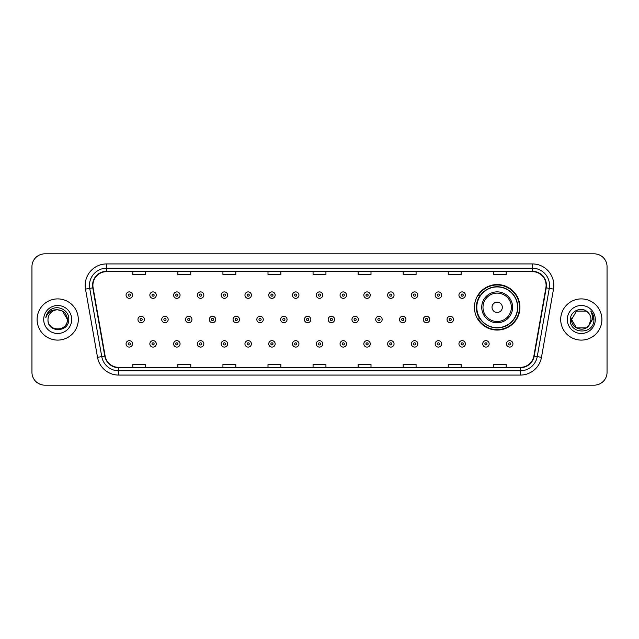 <?xml version="1.0" encoding="UTF-8"?>
<svg xmlns="http://www.w3.org/2000/svg" width="639" height="639" viewBox="0 0 639 639"><rect width="100%" height="100%" fill="white"/><g stroke="black" fill="none" stroke-linecap="round" stroke-linejoin="round"><path stroke-width="0.96" d="M474.434 307.311A22.748 22.748 0 0 0 497.182 330.059A22.748 22.748 0 0 0 519.93 307.311A22.748 22.748 0 0 0 497.182 284.563A22.748 22.748 0 0 0 474.434 307.311M479.889 318.901A20.815 20.815 0 0 1 479.889 295.721M31.95 266.711L31.95 372.289A12.876 12.876 0 0 0 44.826 385.165L594.174 385.165A12.876 12.876 0 0 0 607.05 372.289L607.05 266.711A12.876 12.876 0 0 0 594.174 253.835L44.826 253.835A12.876 12.876 0 0 0 31.95 266.711L31.95 372.289M37.102 319.5A20.6 20.6 0 0 0 57.702 340.1A20.6 20.6 0 0 0 78.301 319.5A20.6 20.6 0 0 0 57.702 298.9A20.6 20.6 0 0 0 37.102 319.5A20.6 20.6 0 0 0 57.702 340.1A20.6 20.6 0 0 0 78.301 319.5A20.6 20.6 0 0 0 57.702 298.9A20.6 20.6 0 0 0 37.102 319.5M560.699 319.5A20.6 20.6 0 0 0 581.298 340.1A20.6 20.6 0 0 0 601.898 319.5A20.6 20.6 0 0 0 581.298 298.9A20.6 20.6 0 0 0 560.699 319.5A20.6 20.6 0 0 0 581.298 340.1A20.6 20.6 0 0 0 601.898 319.5A20.6 20.6 0 0 0 581.298 298.9A20.6 20.6 0 0 0 560.699 319.5M92.895 285.377A13.731 13.731 0 0 1 106.625 271.647L532.375 271.647A13.731 13.731 0 0 1 545.898 287.766L533.869 356.003A13.731 13.731 0 0 1 520.338 367.353L118.662 367.353A13.731 13.731 0 0 1 105.131 356.003L93.102 287.766A13.731 13.731 0 0 1 92.895 285.377M92.551 285.377A14.074 14.074 0 0 0 92.767 287.822L104.796 356.067A14.074 14.074 0 0 0 118.662 367.697L520.338 367.697A14.074 14.074 0 0 0 534.204 356.067L546.233 287.822A14.074 14.074 0 0 0 532.375 271.303L106.625 271.303A14.074 14.074 0 0 0 92.551 285.377M85.498 289.108A21.462 21.462 0 0 1 106.625 263.923L532.375 263.923A21.462 21.462 0 0 1 553.502 289.108L541.473 357.345A21.462 21.462 0 0 1 520.338 375.077L118.662 375.077A21.462 21.462 0 0 1 97.527 357.345L85.498 289.108L89.724 288.365A17.165 17.165 0 0 1 106.625 268.212L532.375 268.212A17.165 17.165 0 0 1 549.276 288.365L537.247 356.602A17.165 17.165 0 0 1 520.338 370.788L118.662 370.788A17.165 17.165 0 0 1 101.753 356.602L89.724 288.365A17.165 17.165 0 0 1 89.46 285.377M594.174 253.835L44.826 253.835M44.826 385.165L594.174 385.165M607.05 372.289L607.05 266.711M313.062 271.647L313.062 274.554L325.938 274.554L325.938 271.647M267.997 271.647L267.997 274.554L280.872 274.554L280.872 271.647M222.931 271.647L222.931 274.554L235.807 274.554L235.807 271.647M177.874 271.647L177.874 274.554L190.749 274.554L190.749 271.647M132.808 271.647L132.808 274.554L145.684 274.554L145.684 271.647M358.128 271.647L358.128 274.554L371.003 274.554L371.003 271.647M403.193 271.647L403.193 274.554L416.069 274.554L416.069 271.647M448.251 271.647L448.251 274.554L461.126 274.554L461.126 271.647M493.316 271.647L493.316 274.554L506.192 274.554L506.192 271.647M325.938 367.353L325.938 364.446L313.062 364.446L313.062 367.353M280.872 367.353L280.872 364.446L267.997 364.446L267.997 367.353M235.807 367.353L235.807 364.446L222.931 364.446L222.931 367.353M190.749 367.353L190.749 364.446L177.874 364.446L177.874 367.353M145.684 367.353L145.684 364.446L132.808 364.446L132.808 367.353M371.003 367.353L371.003 364.446L358.128 364.446L358.128 367.353M416.069 367.353L416.069 364.446L403.193 364.446L403.193 367.353M461.126 367.353L461.126 364.446L448.251 364.446L448.251 367.353M506.192 367.353L506.192 364.446L493.316 364.446L493.316 367.353M47.997 319.5A9.705 9.705 0 0 1 57.702 309.795C63.596 310.37 66.823 313.605 67.407 319.5L62.55 311.097L57.702 309.795L62.55 311.097L67.407 319.5L62.55 311.097L57.702 309.795L62.55 311.097L67.407 319.5L62.55 311.097L57.702 309.795L62.55 311.097L67.407 319.5C67.998 332.016 47.406 332.016 47.997 319.5C47.094 333.063 69.196 332.751 68.764 319.5C69.515 310.219 57.462 304.212 50.329 310.003C47.805 312.024 46.296 314.62 45.8 317.799C47.797 312.112 51.759 309.444 57.702 309.795L62.55 311.097L67.407 319.5C67.998 332.016 47.406 332.016 47.997 319.5C47.406 332.016 67.998 332.016 67.407 319.5C67.918 328.35 55.178 332.735 50.122 325.555M43.708 319.5A13.994 13.994 0 0 0 57.702 333.494A13.994 13.994 0 0 0 71.696 319.5A13.994 13.994 0 0 0 57.702 305.506A13.994 13.994 0 0 0 43.708 319.5M502.334 307.311A5.152 5.152 0 0 0 497.182 302.159A5.152 5.152 0 0 0 492.03 307.311A5.152 5.152 0 0 0 497.182 312.463A5.152 5.152 0 0 0 502.334 307.311M512.63 307.311A15.448 15.448 0 0 0 497.182 291.863A15.448 15.448 0 0 0 481.726 307.311A15.448 15.448 0 0 0 497.182 322.759A15.448 15.448 0 0 0 512.63 307.311A15.448 15.448 0 0 1 497.182 322.759A15.448 15.448 0 0 1 481.726 307.311M517.566 307.311A20.384 20.384 0 0 0 497.182 286.927A20.384 20.384 0 0 0 476.798 307.311A20.384 20.384 0 0 0 497.182 327.695A20.384 20.384 0 0 0 517.566 307.311M519.499 307.311A22.317 22.317 0 0 1 478.108 318.901L480.177 318.901A20.576 20.576 0 0 0 517.758 307.359A20.576 20.576 0 0 0 480.177 295.721L478.108 295.721A22.317 22.317 0 0 1 519.499 307.311M576.45 327.903L586.147 327.903L588.687 325.794L586.147 327.903L576.45 327.903L571.593 319.5L576.45 327.903L586.147 327.903L589.917 323.957L586.171 327.895A9.705 9.705 0 0 0 591.003 319.5C590.947 316.569 589.829 314.132 587.656 312.167C581.69 305.929 570.244 311.073 570.347 319.5C569.253 334.477 593.535 334.868 593.935 320.227L593.951 319.5C593.919 316.321 592.856 313.525 590.771 311.113C592.361 313.717 592.912 316.513 592.449 319.5L588.807 325.65L591.003 319.5M588.687 325.794L586.147 327.903L576.45 327.903L571.593 319.5L576.45 327.903L586.147 327.903L588.687 325.794L586.33 327.799M588.807 325.65L588.535 325.962C583.271 332.631 571.098 328.103 571.593 319.5L576.45 327.903L586.147 327.903L589.917 323.957L586.147 327.903L576.45 327.903L571.593 319.5L576.45 311.097L586.147 311.097L587.656 312.167L586.147 311.097L576.45 311.097L571.593 319.5L576.45 311.097L586.147 311.097L587.656 312.167M567.304 319.5A13.994 13.994 0 0 0 581.298 333.494A13.994 13.994 0 0 0 595.292 319.5A13.994 13.994 0 0 0 581.298 305.506A13.994 13.994 0 0 0 567.304 319.5M571.593 319.5L571.705 318.062M590.867 311.225L593.943 319.867M132.505 295.122A3.219 3.219 0 0 1 129.286 298.341A3.219 3.219 0 0 1 126.067 295.122A3.219 3.219 0 0 1 129.286 291.903A3.219 3.219 0 0 1 132.505 295.122A3.219 3.219 0 0 0 129.286 291.903A3.219 3.219 0 0 0 126.067 295.122M156.283 295.122A3.219 3.219 0 0 1 153.064 298.341A3.219 3.219 0 0 1 149.845 295.122A3.219 3.219 0 0 1 153.064 291.903A3.219 3.219 0 0 1 156.283 295.122A3.219 3.219 0 0 0 153.064 291.903A3.219 3.219 0 0 0 149.845 295.122M180.062 295.122A3.219 3.219 0 0 1 176.843 298.341A3.219 3.219 0 0 1 173.624 295.122A3.219 3.219 0 0 1 176.843 291.903A3.219 3.219 0 0 1 180.062 295.122A3.219 3.219 0 0 0 176.843 291.903A3.219 3.219 0 0 0 173.624 295.122M203.833 295.122A3.219 3.219 0 0 1 200.614 298.341A3.219 3.219 0 0 1 197.395 295.122A3.219 3.219 0 0 1 200.614 291.903A3.219 3.219 0 0 1 203.833 295.122A3.219 3.219 0 0 0 200.614 291.903A3.219 3.219 0 0 0 197.395 295.122M227.612 295.122A3.219 3.219 0 0 1 224.393 298.341A3.219 3.219 0 0 1 221.174 295.122A3.219 3.219 0 0 1 224.393 291.903A3.219 3.219 0 0 1 227.612 295.122A3.219 3.219 0 0 0 224.393 291.903A3.219 3.219 0 0 0 221.174 295.122M251.391 295.122A3.219 3.219 0 0 1 248.172 298.341A3.219 3.219 0 0 1 244.953 295.122A3.219 3.219 0 0 1 248.172 291.903A3.219 3.219 0 0 1 251.391 295.122A3.219 3.219 0 0 0 248.172 291.903A3.219 3.219 0 0 0 244.953 295.122M275.169 295.122A3.219 3.219 0 0 1 271.95 298.341A3.219 3.219 0 0 1 268.731 295.122A3.219 3.219 0 0 1 271.95 291.903A3.219 3.219 0 0 1 275.169 295.122A3.219 3.219 0 0 0 271.95 291.903A3.219 3.219 0 0 0 268.731 295.122M298.94 295.122A3.219 3.219 0 0 1 295.721 298.341A3.219 3.219 0 0 1 292.502 295.122A3.219 3.219 0 0 1 295.721 291.903A3.219 3.219 0 0 1 298.94 295.122A3.219 3.219 0 0 0 295.721 291.903A3.219 3.219 0 0 0 292.502 295.122M322.719 295.122A3.219 3.219 0 0 1 319.5 298.341A3.219 3.219 0 0 1 316.281 295.122A3.219 3.219 0 0 1 319.5 291.903A3.219 3.219 0 0 1 322.719 295.122A3.219 3.219 0 0 0 319.5 291.903A3.219 3.219 0 0 0 316.281 295.122M346.498 295.122A3.219 3.219 0 0 1 343.279 298.341A3.219 3.219 0 0 1 340.06 295.122A3.219 3.219 0 0 1 343.279 291.903A3.219 3.219 0 0 1 346.498 295.122A3.219 3.219 0 0 0 343.279 291.903A3.219 3.219 0 0 0 340.06 295.122M370.269 295.122A3.219 3.219 0 0 1 367.05 298.341A3.219 3.219 0 0 1 363.831 295.122A3.219 3.219 0 0 1 367.05 291.903A3.219 3.219 0 0 1 370.269 295.122A3.219 3.219 0 0 0 367.05 291.903A3.219 3.219 0 0 0 363.831 295.122M394.047 295.122A3.219 3.219 0 0 1 390.828 298.341A3.219 3.219 0 0 1 387.609 295.122A3.219 3.219 0 0 1 390.828 291.903A3.219 3.219 0 0 1 394.047 295.122A3.219 3.219 0 0 0 390.828 291.903A3.219 3.219 0 0 0 387.609 295.122M417.826 295.122A3.219 3.219 0 0 1 414.607 298.341A3.219 3.219 0 0 1 411.388 295.122A3.219 3.219 0 0 1 414.607 291.903A3.219 3.219 0 0 1 417.826 295.122A3.219 3.219 0 0 0 414.607 291.903A3.219 3.219 0 0 0 411.388 295.122M441.605 295.122A3.219 3.219 0 0 1 438.386 298.341A3.219 3.219 0 0 1 435.167 295.122A3.219 3.219 0 0 1 438.386 291.903A3.219 3.219 0 0 1 441.605 295.122A3.219 3.219 0 0 0 438.386 291.903A3.219 3.219 0 0 0 435.167 295.122M465.376 295.122A3.219 3.219 0 0 1 462.157 298.341A3.219 3.219 0 0 1 458.938 295.122A3.219 3.219 0 0 1 462.157 291.903A3.219 3.219 0 0 1 465.376 295.122A3.219 3.219 0 0 0 462.157 291.903A3.219 3.219 0 0 0 458.938 295.122M137.96 319.5A3.219 3.219 0 0 1 141.179 316.281A3.219 3.219 0 0 1 144.398 319.5A3.219 3.219 0 0 1 141.179 322.719A3.219 3.219 0 0 1 137.96 319.5A3.219 3.219 0 0 0 141.179 322.719A3.219 3.219 0 0 0 144.398 319.5M161.731 319.5A3.219 3.219 0 0 1 164.95 316.281A3.219 3.219 0 0 1 168.169 319.5A3.219 3.219 0 0 1 164.95 322.719A3.219 3.219 0 0 1 161.731 319.5A3.219 3.219 0 0 0 164.95 322.719A3.219 3.219 0 0 0 168.169 319.5M185.51 319.5A3.219 3.219 0 0 1 188.729 316.281A3.219 3.219 0 0 1 191.948 319.5A3.219 3.219 0 0 1 188.729 322.719A3.219 3.219 0 0 1 185.51 319.5A3.219 3.219 0 0 0 188.729 322.719A3.219 3.219 0 0 0 191.948 319.5M209.288 319.5A3.219 3.219 0 0 1 212.507 316.281A3.219 3.219 0 0 1 215.726 319.5A3.219 3.219 0 0 1 212.507 322.719A3.219 3.219 0 0 1 209.288 319.5A3.219 3.219 0 0 0 212.507 322.719A3.219 3.219 0 0 0 215.726 319.5M233.067 319.5A3.219 3.219 0 0 1 236.278 316.281A3.219 3.219 0 0 1 239.497 319.5A3.219 3.219 0 0 1 236.278 322.719A3.219 3.219 0 0 1 233.067 319.5A3.219 3.219 0 0 0 236.278 322.719A3.219 3.219 0 0 0 239.497 319.5M256.838 319.5A3.219 3.219 0 0 1 260.057 316.281A3.219 3.219 0 0 1 263.276 319.5A3.219 3.219 0 0 1 260.057 322.719A3.219 3.219 0 0 1 256.838 319.5A3.219 3.219 0 0 0 260.057 322.719A3.219 3.219 0 0 0 263.276 319.5M280.617 319.5A3.219 3.219 0 0 1 283.836 316.281A3.219 3.219 0 0 1 287.055 319.5A3.219 3.219 0 0 1 283.836 322.719A3.219 3.219 0 0 1 280.617 319.5A3.219 3.219 0 0 0 283.836 322.719A3.219 3.219 0 0 0 287.055 319.5M304.396 319.5A3.219 3.219 0 0 1 307.615 316.281A3.219 3.219 0 0 1 310.834 319.5A3.219 3.219 0 0 1 307.615 322.719A3.219 3.219 0 0 1 304.396 319.5A3.219 3.219 0 0 0 307.615 322.719A3.219 3.219 0 0 0 310.834 319.5M328.166 319.5A3.219 3.219 0 0 1 331.385 316.281A3.219 3.219 0 0 1 334.604 319.5A3.219 3.219 0 0 1 331.385 322.719A3.219 3.219 0 0 1 328.166 319.5A3.219 3.219 0 0 0 331.385 322.719A3.219 3.219 0 0 0 334.604 319.5M351.945 319.5A3.219 3.219 0 0 1 355.164 316.281A3.219 3.219 0 0 1 358.383 319.5A3.219 3.219 0 0 1 355.164 322.719A3.219 3.219 0 0 1 351.945 319.5A3.219 3.219 0 0 0 355.164 322.719A3.219 3.219 0 0 0 358.383 319.5M375.724 319.5A3.219 3.219 0 0 1 378.943 316.281A3.219 3.219 0 0 1 382.162 319.5A3.219 3.219 0 0 1 378.943 322.719A3.219 3.219 0 0 1 375.724 319.5A3.219 3.219 0 0 0 378.943 322.719A3.219 3.219 0 0 0 382.162 319.5M399.503 319.5A3.219 3.219 0 0 1 402.722 316.281A3.219 3.219 0 0 1 405.933 319.5A3.219 3.219 0 0 1 402.722 322.719A3.219 3.219 0 0 1 399.503 319.5A3.219 3.219 0 0 0 402.722 322.719A3.219 3.219 0 0 0 405.933 319.5M423.274 319.5A3.219 3.219 0 0 1 426.493 316.281A3.219 3.219 0 0 1 429.712 319.5A3.219 3.219 0 0 1 426.493 322.719A3.219 3.219 0 0 1 423.274 319.5A3.219 3.219 0 0 0 426.493 322.719A3.219 3.219 0 0 0 429.712 319.5M447.052 319.5A3.219 3.219 0 0 1 450.271 316.281A3.219 3.219 0 0 1 453.49 319.5A3.219 3.219 0 0 1 450.271 322.719A3.219 3.219 0 0 1 447.052 319.5A3.219 3.219 0 0 0 450.271 322.719A3.219 3.219 0 0 0 453.49 319.5M126.067 343.878A3.219 3.219 0 0 1 129.286 340.659A3.219 3.219 0 0 1 132.505 343.878A3.219 3.219 0 0 1 129.286 347.097A3.219 3.219 0 0 1 126.067 343.878A3.219 3.219 0 0 0 129.286 347.097A3.219 3.219 0 0 0 132.505 343.878M149.845 343.878A3.219 3.219 0 0 1 153.064 340.659A3.219 3.219 0 0 1 156.283 343.878A3.219 3.219 0 0 1 153.064 347.097A3.219 3.219 0 0 1 149.845 343.878A3.219 3.219 0 0 0 153.064 347.097A3.219 3.219 0 0 0 156.283 343.878M173.624 343.878A3.219 3.219 0 0 1 176.843 340.659A3.219 3.219 0 0 1 180.062 343.878A3.219 3.219 0 0 1 176.843 347.097A3.219 3.219 0 0 1 173.624 343.878A3.219 3.219 0 0 0 176.843 347.097A3.219 3.219 0 0 0 180.062 343.878M197.395 343.878A3.219 3.219 0 0 1 200.614 340.659A3.219 3.219 0 0 1 203.833 343.878A3.219 3.219 0 0 1 200.614 347.097A3.219 3.219 0 0 1 197.395 343.878A3.219 3.219 0 0 0 200.614 347.097A3.219 3.219 0 0 0 203.833 343.878M221.174 343.878A3.219 3.219 0 0 1 224.393 340.659A3.219 3.219 0 0 1 227.612 343.878A3.219 3.219 0 0 1 224.393 347.097A3.219 3.219 0 0 1 221.174 343.878A3.219 3.219 0 0 0 224.393 347.097A3.219 3.219 0 0 0 227.612 343.878M244.953 343.878A3.219 3.219 0 0 1 248.172 340.659A3.219 3.219 0 0 1 251.391 343.878A3.219 3.219 0 0 1 248.172 347.097A3.219 3.219 0 0 1 244.953 343.878A3.219 3.219 0 0 0 248.172 347.097A3.219 3.219 0 0 0 251.391 343.878M268.731 343.878A3.219 3.219 0 0 1 271.95 340.659A3.219 3.219 0 0 1 275.169 343.878A3.219 3.219 0 0 1 271.95 347.097A3.219 3.219 0 0 1 268.731 343.878A3.219 3.219 0 0 0 271.95 347.097A3.219 3.219 0 0 0 275.169 343.878M292.502 343.878A3.219 3.219 0 0 1 295.721 340.659A3.219 3.219 0 0 1 298.94 343.878A3.219 3.219 0 0 1 295.721 347.097A3.219 3.219 0 0 1 292.502 343.878A3.219 3.219 0 0 0 295.721 347.097A3.219 3.219 0 0 0 298.94 343.878M316.281 343.878A3.219 3.219 0 0 1 319.5 340.659A3.219 3.219 0 0 1 322.719 343.878A3.219 3.219 0 0 1 319.5 347.097A3.219 3.219 0 0 1 316.281 343.878A3.219 3.219 0 0 0 319.5 347.097A3.219 3.219 0 0 0 322.719 343.878M340.06 343.878A3.219 3.219 0 0 1 343.279 340.659A3.219 3.219 0 0 1 346.498 343.878A3.219 3.219 0 0 1 343.279 347.097A3.219 3.219 0 0 1 340.06 343.878A3.219 3.219 0 0 0 343.279 347.097A3.219 3.219 0 0 0 346.498 343.878M363.831 343.878A3.219 3.219 0 0 1 367.05 340.659A3.219 3.219 0 0 1 370.269 343.878A3.219 3.219 0 0 1 367.05 347.097A3.219 3.219 0 0 1 363.831 343.878A3.219 3.219 0 0 0 367.05 347.097A3.219 3.219 0 0 0 370.269 343.878M387.609 343.878A3.219 3.219 0 0 1 390.828 340.659A3.219 3.219 0 0 1 394.047 343.878A3.219 3.219 0 0 1 390.828 347.097A3.219 3.219 0 0 1 387.609 343.878A3.219 3.219 0 0 0 390.828 347.097A3.219 3.219 0 0 0 394.047 343.878M411.388 343.878A3.219 3.219 0 0 1 414.607 340.659A3.219 3.219 0 0 1 417.826 343.878A3.219 3.219 0 0 1 414.607 347.097A3.219 3.219 0 0 1 411.388 343.878A3.219 3.219 0 0 0 414.607 347.097A3.219 3.219 0 0 0 417.826 343.878M435.167 343.878A3.219 3.219 0 0 1 438.386 340.659A3.219 3.219 0 0 1 441.605 343.878A3.219 3.219 0 0 1 438.386 347.097A3.219 3.219 0 0 1 435.167 343.878A3.219 3.219 0 0 0 438.386 347.097A3.219 3.219 0 0 0 441.605 343.878M458.938 343.878A3.219 3.219 0 0 1 462.157 340.659A3.219 3.219 0 0 1 465.376 343.878A3.219 3.219 0 0 1 462.157 347.097A3.219 3.219 0 0 1 458.938 343.878A3.219 3.219 0 0 0 462.157 347.097A3.219 3.219 0 0 0 465.376 343.878M482.717 343.878A3.219 3.219 0 0 1 485.936 340.659A3.219 3.219 0 0 1 489.154 343.878A3.219 3.219 0 0 1 485.936 347.097A3.219 3.219 0 0 1 482.717 343.878A3.219 3.219 0 0 0 485.936 347.097A3.219 3.219 0 0 0 489.154 343.878M506.495 343.878A3.219 3.219 0 0 1 509.714 340.659A3.219 3.219 0 0 1 512.933 343.878A3.219 3.219 0 0 1 509.714 347.097A3.219 3.219 0 0 1 506.495 343.878A3.219 3.219 0 0 0 509.714 347.097A3.219 3.219 0 0 0 512.933 343.878M532.375 263.923L532.375 271.303M89.724 288.365L92.767 287.822M118.662 375.077L118.662 367.697M520.338 367.697L520.338 375.077M534.204 356.067L541.473 357.345M97.527 357.345L104.796 356.067M546.233 287.822L553.502 289.108M106.625 263.923L106.625 271.303M511.376 307.311A14.194 14.194 0 0 0 497.182 293.117A14.194 14.194 0 0 0 482.988 307.311A14.194 14.194 0 0 0 497.182 321.505A14.194 14.194 0 0 0 511.376 307.311M128.215 295.122A1.07 1.07 0 0 0 129.286 296.192A1.07 1.07 0 0 0 130.364 295.122A1.07 1.07 0 0 0 129.286 294.052A1.07 1.07 0 0 0 128.215 295.122M151.994 295.122A1.07 1.07 0 0 0 153.064 296.192A1.07 1.07 0 0 0 154.135 295.122A1.07 1.07 0 0 0 153.064 294.052A1.07 1.07 0 0 0 151.994 295.122M175.765 295.122A1.07 1.07 0 0 0 176.843 296.192A1.07 1.07 0 0 0 177.914 295.122A1.07 1.07 0 0 0 176.843 294.052A1.07 1.07 0 0 0 175.765 295.122M199.544 295.122A1.07 1.07 0 0 0 200.614 296.192A1.07 1.07 0 0 0 201.692 295.122A1.07 1.07 0 0 0 200.614 294.052A1.07 1.07 0 0 0 199.544 295.122M223.323 295.122A1.07 1.07 0 0 0 224.393 296.192A1.07 1.07 0 0 0 225.463 295.122A1.07 1.07 0 0 0 224.393 294.052A1.07 1.07 0 0 0 223.323 295.122M247.101 295.122A1.07 1.07 0 0 0 248.172 296.192A1.07 1.07 0 0 0 249.242 295.122A1.07 1.07 0 0 0 248.172 294.052A1.07 1.07 0 0 0 247.101 295.122M270.872 295.122A1.07 1.07 0 0 0 271.95 296.192A1.07 1.07 0 0 0 273.021 295.122A1.07 1.07 0 0 0 271.95 294.052A1.07 1.07 0 0 0 270.872 295.122M294.651 295.122A1.07 1.07 0 0 0 295.721 296.192A1.07 1.07 0 0 0 296.8 295.122A1.07 1.07 0 0 0 295.721 294.052A1.07 1.07 0 0 0 294.651 295.122M318.43 295.122A1.07 1.07 0 0 0 319.5 296.192A1.07 1.07 0 0 0 320.57 295.122A1.07 1.07 0 0 0 319.5 294.052A1.07 1.07 0 0 0 318.43 295.122M342.2 295.122A1.07 1.07 0 0 0 343.279 296.192A1.07 1.07 0 0 0 344.349 295.122A1.07 1.07 0 0 0 343.279 294.052A1.07 1.07 0 0 0 342.2 295.122M365.979 295.122A1.07 1.07 0 0 0 367.05 296.192A1.07 1.07 0 0 0 368.128 295.122A1.07 1.07 0 0 0 367.05 294.052A1.07 1.07 0 0 0 365.979 295.122M389.758 295.122A1.07 1.07 0 0 0 390.828 296.192A1.07 1.07 0 0 0 391.899 295.122A1.07 1.07 0 0 0 390.828 294.052A1.07 1.07 0 0 0 389.758 295.122M413.537 295.122A1.07 1.07 0 0 0 414.607 296.192A1.07 1.07 0 0 0 415.677 295.122A1.07 1.07 0 0 0 414.607 294.052A1.07 1.07 0 0 0 413.537 295.122M437.308 295.122A1.07 1.07 0 0 0 438.386 296.192A1.07 1.07 0 0 0 439.456 295.122A1.07 1.07 0 0 0 438.386 294.052A1.07 1.07 0 0 0 437.308 295.122M461.086 295.122A1.07 1.07 0 0 0 462.157 296.192A1.07 1.07 0 0 0 463.235 295.122A1.07 1.07 0 0 0 462.157 294.052A1.07 1.07 0 0 0 461.086 295.122M142.249 319.5A1.07 1.07 0 0 0 141.179 318.43A1.07 1.07 0 0 0 140.101 319.5A1.07 1.07 0 0 0 141.179 320.57A1.07 1.07 0 0 0 142.249 319.5M166.028 319.5A1.07 1.07 0 0 0 164.95 318.43A1.07 1.07 0 0 0 163.88 319.5A1.07 1.07 0 0 0 164.95 320.57A1.07 1.07 0 0 0 166.028 319.5M189.799 319.5A1.07 1.07 0 0 0 188.729 318.43A1.07 1.07 0 0 0 187.658 319.5A1.07 1.07 0 0 0 188.729 320.57A1.07 1.07 0 0 0 189.799 319.5M213.578 319.5A1.07 1.07 0 0 0 212.507 318.43A1.07 1.07 0 0 0 211.429 319.5A1.07 1.07 0 0 0 212.507 320.57A1.07 1.07 0 0 0 213.578 319.5M237.357 319.5A1.07 1.07 0 0 0 236.278 318.43A1.07 1.07 0 0 0 235.208 319.5A1.07 1.07 0 0 0 236.278 320.57A1.07 1.07 0 0 0 237.357 319.5M261.135 319.5A1.07 1.07 0 0 0 260.057 318.43A1.07 1.07 0 0 0 258.987 319.5A1.07 1.07 0 0 0 260.057 320.57A1.07 1.07 0 0 0 261.135 319.5M284.906 319.5A1.07 1.07 0 0 0 283.836 318.43A1.07 1.07 0 0 0 282.765 319.5A1.07 1.07 0 0 0 283.836 320.57A1.07 1.07 0 0 0 284.906 319.5M308.685 319.5A1.07 1.07 0 0 0 307.615 318.43A1.07 1.07 0 0 0 306.536 319.5A1.07 1.07 0 0 0 307.615 320.57A1.07 1.07 0 0 0 308.685 319.5M332.464 319.5A1.07 1.07 0 0 0 331.385 318.43A1.07 1.07 0 0 0 330.315 319.5A1.07 1.07 0 0 0 331.385 320.57A1.07 1.07 0 0 0 332.464 319.5M356.235 319.5A1.07 1.07 0 0 0 355.164 318.43A1.07 1.07 0 0 0 354.094 319.5A1.07 1.07 0 0 0 355.164 320.57A1.07 1.07 0 0 0 356.235 319.5M380.013 319.5A1.07 1.07 0 0 0 378.943 318.43A1.07 1.07 0 0 0 377.865 319.5A1.07 1.07 0 0 0 378.943 320.57A1.07 1.07 0 0 0 380.013 319.5M403.792 319.5A1.07 1.07 0 0 0 402.722 318.43A1.07 1.07 0 0 0 401.643 319.5A1.07 1.07 0 0 0 402.722 320.57A1.07 1.07 0 0 0 403.792 319.5M427.571 319.5A1.07 1.07 0 0 0 426.493 318.43A1.07 1.07 0 0 0 425.422 319.5A1.07 1.07 0 0 0 426.493 320.57A1.07 1.07 0 0 0 427.571 319.5M451.342 319.5A1.07 1.07 0 0 0 450.271 318.43A1.07 1.07 0 0 0 449.201 319.5A1.07 1.07 0 0 0 450.271 320.57A1.07 1.07 0 0 0 451.342 319.5M130.364 343.878A1.07 1.07 0 0 0 129.286 342.808A1.07 1.07 0 0 0 128.215 343.878A1.07 1.07 0 0 0 129.286 344.948A1.07 1.07 0 0 0 130.364 343.878M154.135 343.878A1.07 1.07 0 0 0 153.064 342.808A1.07 1.07 0 0 0 151.994 343.878A1.07 1.07 0 0 0 153.064 344.948A1.07 1.07 0 0 0 154.135 343.878M177.914 343.878A1.07 1.07 0 0 0 176.843 342.808A1.07 1.07 0 0 0 175.765 343.878A1.07 1.07 0 0 0 176.843 344.948A1.07 1.07 0 0 0 177.914 343.878M201.692 343.878A1.07 1.07 0 0 0 200.614 342.808A1.07 1.07 0 0 0 199.544 343.878A1.07 1.07 0 0 0 200.614 344.948A1.07 1.07 0 0 0 201.692 343.878M225.463 343.878A1.07 1.07 0 0 0 224.393 342.808A1.07 1.07 0 0 0 223.323 343.878A1.07 1.07 0 0 0 224.393 344.948A1.07 1.07 0 0 0 225.463 343.878M249.242 343.878A1.07 1.07 0 0 0 248.172 342.808A1.07 1.07 0 0 0 247.101 343.878A1.07 1.07 0 0 0 248.172 344.948A1.07 1.07 0 0 0 249.242 343.878M273.021 343.878A1.07 1.07 0 0 0 271.95 342.808A1.07 1.07 0 0 0 270.872 343.878A1.07 1.07 0 0 0 271.95 344.948A1.07 1.07 0 0 0 273.021 343.878M296.8 343.878A1.07 1.07 0 0 0 295.721 342.808A1.07 1.07 0 0 0 294.651 343.878A1.07 1.07 0 0 0 295.721 344.948A1.07 1.07 0 0 0 296.8 343.878M320.57 343.878A1.07 1.07 0 0 0 319.5 342.808A1.07 1.07 0 0 0 318.43 343.878A1.07 1.07 0 0 0 319.5 344.948A1.07 1.07 0 0 0 320.57 343.878M344.349 343.878A1.07 1.07 0 0 0 343.279 342.808A1.07 1.07 0 0 0 342.2 343.878A1.07 1.07 0 0 0 343.279 344.948A1.07 1.07 0 0 0 344.349 343.878M368.128 343.878A1.07 1.07 0 0 0 367.05 342.808A1.07 1.07 0 0 0 365.979 343.878A1.07 1.07 0 0 0 367.05 344.948A1.07 1.07 0 0 0 368.128 343.878M391.899 343.878A1.07 1.07 0 0 0 390.828 342.808A1.07 1.07 0 0 0 389.758 343.878A1.07 1.07 0 0 0 390.828 344.948A1.07 1.07 0 0 0 391.899 343.878M415.677 343.878A1.07 1.07 0 0 0 414.607 342.808A1.07 1.07 0 0 0 413.537 343.878A1.07 1.07 0 0 0 414.607 344.948A1.07 1.07 0 0 0 415.677 343.878M439.456 343.878A1.07 1.07 0 0 0 438.386 342.808A1.07 1.07 0 0 0 437.308 343.878A1.07 1.07 0 0 0 438.386 344.948A1.07 1.07 0 0 0 439.456 343.878M463.235 343.878A1.07 1.07 0 0 0 462.157 342.808A1.07 1.07 0 0 0 461.086 343.878A1.07 1.07 0 0 0 462.157 344.948A1.07 1.07 0 0 0 463.235 343.878M487.006 343.878A1.07 1.07 0 0 0 485.936 342.808A1.07 1.07 0 0 0 484.865 343.878A1.07 1.07 0 0 0 485.936 344.948A1.07 1.07 0 0 0 487.006 343.878M510.785 343.878A1.07 1.07 0 0 0 509.714 342.808A1.07 1.07 0 0 0 508.636 343.878A1.07 1.07 0 0 0 509.714 344.948A1.07 1.07 0 0 0 510.785 343.878"/></g></svg>

